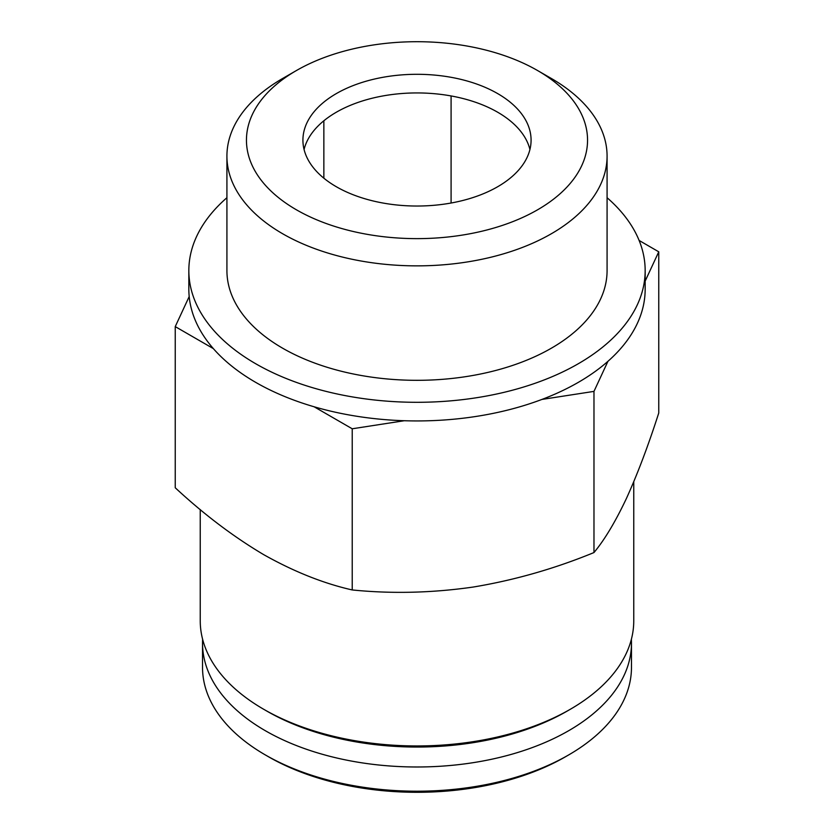 <?xml version="1.0" encoding="UTF-8"?>
<svg xmlns="http://www.w3.org/2000/svg" width="834" height="834" viewBox="0 0 834 834"><rect width="100%" height="100%" fill="white"/><g stroke="black" fill="none" stroke-linecap="round" stroke-linejoin="round"><path stroke-width="1.25" d="M645.162 281.1L658.756 251.805L658.756 412.976C648.185 445.856 637.385 474.39 626.365 498.576C615.356 521.834 604.567 539.827 593.975 552.556C554.506 568.757 514.213 580.255 473.097 587.063C432.012 592.964 391.719 593.923 352.219 589.951C323.467 583.425 293.964 571.665 263.732 554.673C233.489 536.742 203.986 514.442 175.244 487.775L175.244 326.605L213.358 348.612A228.162 131.73 0 0 0 255.663 382.347A228.162 131.73 0 0 0 314.105 406.773L352.219 428.78L404.281 420.732A228.162 131.73 0 0 0 541.912 399.434L593.975 391.386L607.934 361.32A228.162 131.73 0 0 0 645.162 289.2L645.162 270.57A228.162 131.73 0 0 0 607.079 197.71M202.631 639.324A214.474 123.828 0 0 0 202.526 643.16L202.526 667.388A214.474 123.828 0 0 0 265.337 754.937A214.474 123.828 0 0 0 265.348 754.937L268.569 756.803A209.907 121.191 0 0 0 565.431 756.803L568.663 754.937A214.474 123.828 0 0 0 631.474 667.388L631.474 643.16A214.474 123.828 0 0 0 631.369 639.324M265.348 754.937A214.474 123.828 0 0 0 568.663 754.937M202.526 643.16A214.474 123.828 0 0 0 265.348 730.72A214.474 123.828 0 0 0 499.076 757.564A214.474 123.828 0 0 0 631.474 643.16M200.243 509.584L200.243 620.809A216.757 125.142 0 0 0 263.732 709.296L266.953 711.162A212.19 122.504 0 0 0 567.047 711.162L570.268 709.296A216.757 125.142 0 0 0 633.757 620.809L633.757 481.76M266.953 711.162L263.732 709.296A216.757 125.142 0 0 0 570.268 709.296M658.756 251.805L639.125 240.463M593.975 391.386L593.975 552.556M352.219 428.78L352.219 589.951M226.921 197.71A228.162 131.73 0 0 0 188.838 270.57L188.838 289.2A228.162 131.73 0 0 0 189.193 296.55L175.244 326.605M497.669 93.596A114.081 65.865 180 0 1 531.081 140.164A114.081 65.865 180 0 1 417 206.029A114.081 65.865 180 0 1 302.919 140.164A114.081 65.865 180 0 1 373.34 79.313A114.081 65.865 180 0 1 497.669 93.596M296.404 209.793A170.553 98.464 0 0 0 537.596 209.793A170.553 98.464 0 0 0 537.596 70.546A170.553 98.464 0 0 0 296.404 70.546A170.553 98.464 0 0 0 296.404 209.793M296.404 70.546L282.59 78.511A190.079 109.744 0 0 0 226.921 156.114A190.079 109.744 0 0 0 282.59 233.718A190.079 109.744 0 0 0 489.746 257.508A190.079 109.744 0 0 0 607.079 156.114A190.079 109.744 0 0 0 551.41 78.511L537.596 70.546M226.921 156.114L226.921 270.57A190.079 109.744 0 0 0 282.59 348.174A190.079 109.744 0 0 0 489.746 371.964A190.079 109.744 0 0 0 607.079 270.57L607.079 156.114M188.838 270.57A228.162 131.73 0 0 0 255.663 363.718A228.162 131.73 0 0 0 504.309 392.272A228.162 131.73 0 0 0 645.162 270.57M314.105 406.773A228.162 131.73 0 0 0 404.281 420.732M541.912 399.434A228.162 131.73 0 0 0 607.934 361.32M189.193 296.55A228.162 131.73 0 0 0 213.358 348.612M529.934 149.484A114.081 65.865 0 0 0 497.669 112.225A114.081 65.865 0 0 0 387.476 95.18A114.081 65.865 0 0 0 306.808 141.749A114.081 65.865 0 0 0 304.066 149.484M451.09 203.016L451.09 95.941M323.853 178.195L323.853 120.774M268.569 756.803L265.337 754.937"/></g></svg>
